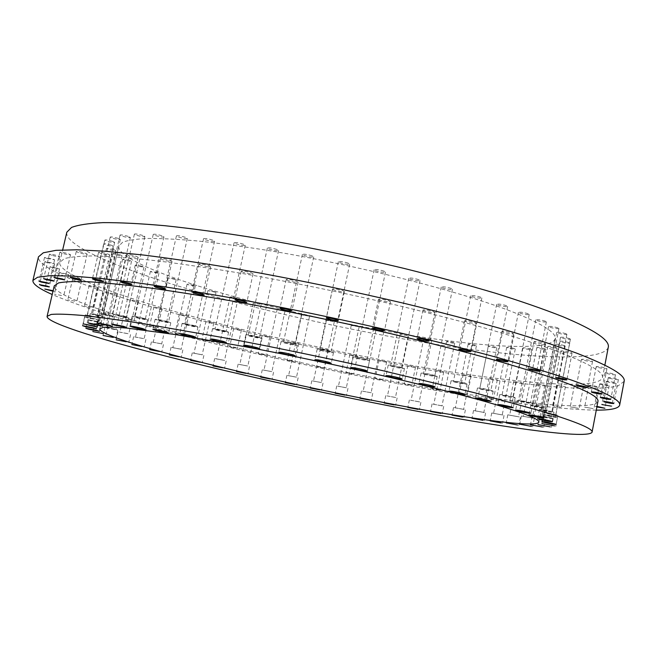 <?xml version="1.0" encoding="UTF-8"?>
<svg xmlns="http://www.w3.org/2000/svg" width="657" height="657" viewBox="0 0 657 657"><rect width="100%" height="100%" fill="white"/><g stroke="black" fill="none" stroke-linecap="round" stroke-linejoin="round"><path stroke-width="0.49" stroke-dasharray="3.29 2.46" d="M517.33 402.363L509.799 401.033L517.33 402.363M514.456 381.61L521.978 382.875L514.456 381.61M540.136 405.131L532.367 403.768L540.136 405.131M537.048 383.91L544.809 385.207L537.048 383.91M560.684 407.159L552.66 405.755L560.684 407.159M557.391 385.404L565.398 386.727L557.391 385.404M578.53 408.35L570.235 406.913L578.53 408.35M575.031 386.012L574.333 385.643C575.984 385.495 578.743 385.955 582.628 387.006L575.031 386.012M593.205 408.621L584.631 407.151L593.205 408.621M589.51 385.659L588.82 385.281C590.544 385.125 593.402 385.585 597.402 386.677L598.075 387.047C596.351 387.211 593.501 386.743 589.51 385.659M596.991 406.404L595.349 406.387L596.885 406.97M600.334 384.263L599.644 383.877C601.442 383.704 604.399 384.173 608.513 385.306L609.187 385.692C607.388 385.864 604.44 385.388 600.334 384.263M606.986 381.758L606.288 381.356C608.152 381.159 611.207 381.643 615.453 382.817L616.135 383.212C614.262 383.417 611.215 382.932 606.986 381.758M608.949 378.087L608.234 377.668C610.164 377.447 613.318 377.939 617.687 379.155L618.385 379.574C616.455 379.795 613.309 379.303 608.949 378.087M605.754 373.209L605.015 372.765C606.994 372.519 610.238 373.02 614.738 374.285L615.469 374.72C613.482 374.975 610.246 374.465 605.754 373.209M596.983 367.123L596.203 366.655C598.223 366.376 601.557 366.885 606.189 368.199L606.953 368.667C604.925 368.947 601.607 368.429 596.983 367.123M582.34 359.872L581.502 359.363C583.556 359.05 586.956 359.576 591.711 360.923L592.524 361.432C590.479 361.736 587.079 361.219 582.34 359.872M561.678 351.52L560.774 350.969C562.835 350.624 566.293 351.158 571.163 352.554L572.05 353.096C569.989 353.441 566.531 352.916 561.678 351.52M535.077 342.223L534.092 341.615C536.137 341.246 539.643 341.78 544.612 343.217L545.581 343.816C543.536 344.178 540.029 343.652 535.077 342.223M502.86 332.163L501.776 331.498C503.788 331.103 507.327 331.637 512.378 333.107L513.446 333.764C511.433 334.158 507.902 333.625 502.86 332.163M465.641 321.593L464.442 320.862C466.404 320.452 469.944 320.986 475.068 322.488L476.251 323.203C474.28 323.622 470.749 323.08 465.641 321.593M424.307 310.818L422.977 310.022C424.874 309.587 428.405 310.129 433.571 311.648L434.877 312.428C432.979 312.863 429.456 312.321 424.307 310.818M380.009 300.159L378.522 299.296C380.346 298.853 383.852 299.395 389.026 300.922L390.48 301.777C388.665 302.212 385.174 301.678 380.009 300.159M334.076 289.967L332.442 289.039C334.175 288.595 337.632 289.137 342.806 290.657L344.408 291.577C342.675 292.02 339.234 291.478 334.076 289.967M287.971 280.564L286.181 279.57C287.823 279.135 291.215 279.677 296.356 281.188L298.114 282.173C296.471 282.6 293.096 282.067 287.971 280.564M243.139 272.244L241.209 271.201C242.762 270.774 246.079 271.316 251.163 272.803L253.068 273.838C251.516 274.256 248.206 273.723 243.139 272.244M200.968 265.239L198.899 264.155C200.36 263.753 203.596 264.286 208.597 265.748L210.642 266.824C209.181 267.218 205.953 266.693 200.968 265.239M162.624 259.72L160.439 258.612C161.819 258.234 164.964 258.759 169.876 260.18L172.027 261.289C170.656 261.658 167.519 261.141 162.624 259.72M129.051 255.778L126.785 254.653C128.082 254.3 131.137 254.817 135.942 256.205L138.184 257.322C136.886 257.675 133.839 257.158 129.051 255.778M100.915 253.43L98.591 252.304C99.823 251.984 102.779 252.485 107.469 253.832L109.768 254.949C108.536 255.269 105.588 254.768 100.915 253.43M78.602 252.633L76.253 251.524C77.419 251.22 80.285 251.721 84.852 253.019L87.176 254.119C86.01 254.423 83.152 253.922 78.602 252.633M62.234 253.29L59.886 252.214C61.002 251.935 63.778 252.419 68.213 253.676L70.529 254.744C69.42 255.023 66.653 254.538 62.234 253.29M51.722 255.277L49.406 254.226C50.474 253.972 53.16 254.448 57.463 255.655L59.762 256.698C58.695 256.953 56.017 256.476 51.722 255.277M46.811 258.431L44.545 257.421L52.355 258.817L54.597 259.819L46.811 258.431M47.115 262.595L44.914 261.634L52.494 262.989L54.671 263.942L47.115 262.595M52.19 267.596L50.063 266.685L59.532 268.918L52.19 267.596M61.586 295.494L54.408 294.164L61.586 295.494M61.528 273.287L59.5 272.425L68.681 274.577L61.528 273.287M74.783 301.161L67.778 299.855L74.783 301.161M74.643 279.521L72.713 278.708L81.624 280.777L74.643 279.521M91.282 307.279L84.433 306.006L91.282 307.279M91.044 286.156L89.212 285.384L97.877 287.388L91.044 286.156M110.622 313.75L103.896 312.494L110.622 313.75M110.261 293.079L116.971 294.295L110.261 293.079M132.369 320.452L125.75 319.22L132.369 320.452M131.876 300.192L138.479 301.382L131.876 300.192M156.12 327.317L149.582 326.102L156.12 327.317M155.495 307.394L162.024 308.576L155.495 307.394M181.537 334.249L175.058 333.042L181.537 334.249M180.765 314.621L187.229 315.779L180.765 314.621M208.285 341.188L201.839 339.998L208.285 341.188M207.366 321.782L213.796 322.94L207.366 321.782M236.068 348.07L229.646 346.88L236.068 348.07M235.009 328.837L241.415 329.986L235.009 328.837M264.64 354.837L258.209 353.655L264.64 354.837M263.416 335.719L269.838 336.86L263.416 335.719M293.736 361.449L287.273 360.258L293.736 361.449M292.349 342.379L298.804 343.521L292.349 342.379M323.129 367.838L316.617 366.639L323.129 367.838M321.577 348.76L328.089 349.91L321.577 348.76M352.595 373.964L346.001 372.765L352.595 373.964M350.871 354.829L357.457 355.987L350.871 354.829M381.906 379.787L375.204 378.572L381.906 379.787M380.001 360.529L386.686 361.695L380.001 360.529M410.822 385.248L403.998 384.017L410.822 385.248M408.728 365.801L415.536 366.992L408.728 365.801M439.098 390.299L432.134 389.043L439.098 390.299M436.823 370.614L443.771 371.813L436.823 370.614M466.47 394.873L459.342 393.6L466.47 394.873M463.998 374.892L471.118 376.108L463.998 374.892M492.66 398.914L485.334 397.616L492.66 398.914M489.982 378.58L497.3 379.82L489.982 378.58M484.414 412.514L473.533 410.51L484.414 412.514M502.892 415.019L491.732 412.974L502.892 415.019M519.252 416.899L507.795 414.813L519.252 416.899M533.156 418.107L521.387 415.971L533.156 418.107M544.226 418.558L532.129 416.374L544.226 418.558M552.085 418.197C546.181 416.702 542.033 415.963 539.652 415.971L540.801 416.456C546.681 417.942 550.812 418.69 553.194 418.681L552.085 418.197M556.356 416.981C550.303 415.446 546.057 414.682 543.602 414.707L544.76 415.208C550.796 416.735 555.034 417.491 557.489 417.474L556.356 416.981M556.701 414.854C550.5 413.269 546.139 412.497 543.626 412.53L544.817 413.048C550.993 414.624 555.337 415.396 557.859 415.364L556.701 414.854M552.8 411.799C546.452 410.165 541.992 409.377 539.43 409.426L540.662 409.976C546.985 411.594 551.437 412.382 553.999 412.333L552.8 411.799M544.431 407.8C537.927 406.125 533.377 405.32 530.774 405.394L532.063 405.969C538.535 407.627 543.076 408.432 545.68 408.358L544.431 407.8M531.431 402.881C524.795 401.164 520.163 400.351 517.544 400.442L518.899 401.049C525.51 402.757 530.125 403.57 532.753 403.48L531.431 402.881M513.799 397.099C507.04 395.342 502.342 394.52 499.714 394.627L501.16 395.276C507.894 397.025 512.583 397.846 515.211 397.74L513.799 397.099M491.682 390.537C484.809 388.747 480.062 387.917 477.45 388.049L479.002 388.747C485.852 390.529 490.582 391.35 493.193 391.227L491.682 390.537M465.394 383.327C458.422 381.503 453.65 380.666 451.08 380.822L452.755 381.569C459.695 383.384 464.45 384.214 467.028 384.066L465.394 383.327M435.443 375.632C428.405 373.784 423.625 372.946 421.096 373.11L422.911 373.923C429.924 375.755 434.688 376.592 437.209 376.42L435.443 375.632M402.511 367.641C395.432 365.777 390.66 364.939 388.205 365.12L390.176 365.99C397.23 367.838 401.977 368.676 404.433 368.487L402.511 367.641M367.46 359.576C360.356 357.704 355.618 356.866 353.244 357.063L355.371 357.983C362.45 359.847 367.164 360.677 369.538 360.479L367.46 359.576M331.243 351.659C324.147 349.795 319.458 348.957 317.175 349.163L319.474 350.148C326.537 352.004 331.21 352.834 333.485 352.628L331.243 351.659M294.894 344.128C287.832 342.272 283.208 341.451 281.032 341.656L283.487 342.691C290.517 344.539 295.124 345.36 297.301 345.155L294.894 344.128M259.466 337.197C252.46 335.357 247.919 334.544 245.833 334.75L248.453 335.834C255.425 337.657 259.95 338.47 262.028 338.265L259.466 337.197M225.926 331.046C219.011 329.231 214.552 328.426 212.564 328.623L215.324 329.748C222.214 331.555 226.649 332.352 228.628 332.155L225.926 331.046M195.154 325.823C188.337 324.041 183.985 323.252 182.088 323.441L184.97 324.591C191.754 326.365 196.09 327.153 197.979 326.964L195.154 325.823M167.872 321.643C161.179 319.893 156.924 319.113 155.109 319.294L158.091 320.46C164.751 322.193 168.989 322.973 170.795 322.792L167.872 321.643M144.614 318.546C138.052 316.838 133.905 316.074 132.172 316.239L135.219 317.413C141.748 319.113 145.879 319.877 147.603 319.704L144.614 318.546M125.75 316.567C119.328 314.908 115.287 314.153 113.628 314.309L116.708 315.475C123.097 317.126 127.121 317.873 128.772 317.717L125.75 316.567M111.452 315.68C105.177 314.062 101.244 313.323 99.642 313.463L102.722 314.621C108.972 316.222 112.889 316.961 114.482 316.814L111.452 315.68M101.745 315.828C95.618 314.26 91.783 313.537 90.239 313.668L93.294 314.793C99.396 316.354 103.215 317.076 104.75 316.945L101.745 315.828M96.513 316.945L85.303 314.834L99.47 318.037L96.513 316.945M95.544 318.941L84.613 316.871L87.553 317.931L98.443 319.992L95.544 318.941M98.566 321.716L87.89 319.688L90.74 320.706L101.375 322.727L98.566 321.716M105.235 325.166L94.789 323.178L107.945 326.135L105.235 325.166M115.189 329.19L104.956 327.235L107.6 328.172L117.8 330.11L115.189 329.19M128.074 333.682L118.022 331.769L128.074 333.682M143.522 338.569L133.626 336.68L143.522 338.569M161.179 343.751L151.414 341.886L161.179 343.751M180.716 349.146L171.058 347.307L180.716 349.146M201.83 354.698L192.246 352.875L201.83 354.698M224.226 360.332L214.683 358.517L224.226 360.332M247.632 365.99L238.113 364.183L247.632 365.99M271.801 371.616L262.266 369.809L271.801 371.616M296.488 377.159L286.912 375.344L296.488 377.159M321.454 382.563L311.812 380.748L321.454 382.563M346.477 387.786L336.737 385.963L346.477 387.786M371.32 392.779L361.465 390.94L371.32 392.779M395.76 397.501L385.749 395.629L395.76 397.501M419.552 401.879L409.368 399.99L419.552 401.879M442.448 405.886L432.051 403.956L442.448 405.886M464.162 409.442L453.535 407.48L464.162 409.442M556.307 350.937C588.631 363.272 604.013 372.223 602.453 377.783C597.895 390.069 520.582 383.622 432.585 369.004C343.496 354.107 241.924 331.342 163.379 308.256C103.223 290.484 57.832 272.285 59.738 262.43L64.222 258.677C70.619 256.862 80.975 255.943 95.298 255.934C111.936 256.493 132.41 258.111 156.711 260.796C183.032 264.106 212.121 268.426 243.969 273.772C294.065 282.625 344.859 293.063 396.36 305.094C429.391 313.093 460.031 321.068 488.282 329.017C514.669 336.803 537.344 344.112 556.307 350.937M608.267 347.298C603.167 362.508 525.584 358.303 437.562 344.621C348.456 330.643 247.106 307.657 169.03 283.2C109.234 264.352 64.386 244.314 66.825 232.217M196.87 285.565C149.985 270.569 116.88 255.22 118.827 246.071L122.654 242.228C127.967 240.232 136.426 238.967 148.014 238.45C161.408 238.401 177.751 239.222 197.043 240.914C217.853 243.115 240.766 246.178 265.781 250.095C355.954 264.681 462.857 291.963 514.365 312.601C542.961 324.188 556.553 332.927 555.124 338.807C551.445 350.723 490.155 347.742 417.441 336.392C344.071 324.862 259.556 305.538 196.87 285.565M597.936 401.435C593.805 411.446 516.706 403.258 428.725 387.917C339.653 372.297 237.908 349.705 158.994 327.679C98.55 310.736 52.749 293.991 54.244 285.869M596.277 410.14C510.809 409.024 290.295 366.023 148.31 326.324C106.303 314.637 74.274 304.035 52.223 294.5M624.15 381.323L617.974 385.979C609.22 387.909 596.548 388.706 579.967 388.386C544.193 386.899 494.918 380.838 440.839 371.977C345.533 356.037 237.464 331.884 152.662 307.09C87.126 287.823 36.447 267.769 38.476 256.838M462.75 409.221L455.309 407.849L462.75 409.221M475.602 345.286C472.013 344.276 469.533 343.882 468.162 344.096L468.999 344.555C472.58 345.566 475.052 345.96 476.424 345.746L475.602 345.286M441.069 405.665L433.801 404.318L441.069 405.665M453.856 342.634C450.316 341.648 447.893 341.254 446.579 341.459L447.442 341.927C450.965 342.913 453.387 343.307 454.701 343.094L453.856 342.634M418.222 401.673L411.093 400.343L418.222 401.673M430.959 339.39L423.831 338.224L430.959 339.39M394.463 397.296L387.458 395.982L394.463 397.296M407.2 335.596L400.195 334.446L407.2 335.596M370.055 392.582L363.157 391.293L370.055 392.582M382.826 331.309L375.927 330.167L382.826 331.309M345.237 387.597L338.421 386.316L345.237 387.597M358.073 326.586L351.257 325.453L358.073 326.586M320.238 382.374L313.496 381.101L320.238 382.374M333.173 321.47L326.43 320.337L333.173 321.47M295.297 376.97L288.595 375.705L295.297 376.97M308.363 316.009L301.67 314.875L308.363 316.009M270.635 371.435L263.958 370.17L270.635 371.435M283.873 310.244L277.205 309.118L283.873 310.244M246.482 365.818L239.813 364.553L246.482 365.818M259.917 304.24L253.257 303.115L259.917 304.24M223.084 360.159L216.408 358.894L223.084 360.159M236.758 298.048L230.09 296.915L236.758 298.048M200.697 354.534L193.987 353.261L200.697 354.534M214.642 291.716L207.94 290.575L216.03 292.381L214.642 291.716M179.591 348.99L172.832 347.701L179.591 348.99M193.831 285.31L187.081 284.153L188.559 284.859L195.301 286.009L193.831 285.31M160.053 343.586L153.221 342.289L160.053 343.586M174.622 278.897L167.798 277.73L176.166 279.636L174.622 278.897M142.388 338.412L135.465 337.09L142.388 338.412M157.327 272.556L150.404 271.366L152.046 272.154L158.945 273.328L157.327 272.556M126.941 333.534L119.911 332.187L126.941 333.534M142.257 266.364C138.57 265.313 136.229 264.919 135.227 265.157L136.943 265.986L143.949 267.185L142.257 266.364M114.047 329.034L106.886 327.671L114.047 329.034M129.766 260.427C126.004 259.351 123.623 258.94 122.613 259.203L124.403 260.065C128.148 261.141 130.529 261.543 131.531 261.281L129.766 260.427M104.077 325.01L96.768 323.622L104.077 325.01M120.206 254.834C116.371 253.733 113.932 253.315 112.914 253.594L114.77 254.497C118.605 255.598 121.028 256.016 122.046 255.737L120.206 254.834M97.384 321.569L89.919 320.148L97.384 321.569M113.948 249.717C110.015 248.576 107.526 248.157 106.483 248.445L108.413 249.397C112.331 250.531 114.811 250.949 115.854 250.662L113.948 249.717M94.337 318.793L86.691 317.339L94.337 318.793M111.329 245.184C107.305 244.01 104.759 243.583 103.691 243.887L105.67 244.88C109.686 246.047 112.224 246.482 113.291 246.17L111.329 245.184M95.273 316.797L87.43 315.311L95.273 316.797M112.675 241.365C108.553 240.158 105.941 239.715 104.849 240.051L106.877 241.078C110.984 242.285 113.587 242.72 114.679 242.392L112.675 241.365M100.464 315.672L92.423 314.161L100.464 315.672M118.268 238.401C114.047 237.152 111.362 236.701 110.228 237.054L112.29 238.121C116.503 239.362 119.172 239.805 120.305 239.452L118.268 238.401M110.13 315.516L101.876 313.972L110.13 315.516M128.296 236.405C123.976 235.116 121.225 234.664 120.05 235.042L122.12 236.134C126.431 237.415 129.174 237.867 130.349 237.489L128.296 236.405M124.387 316.403L115.903 314.818L118.055 315.639L126.505 317.208L124.387 316.403M142.873 235.493C138.446 234.171 135.621 233.703 134.406 234.106L136.467 235.222C140.877 236.545 143.694 236.996 144.91 236.594L142.873 235.493M143.193 318.374L134.496 316.764L136.615 317.586L145.296 319.187L143.193 318.374M161.951 235.773C157.434 234.409 154.535 233.941 153.253 234.368L155.298 235.493C159.807 236.849 162.698 237.317 163.963 236.881L161.951 235.773M166.393 321.462L157.466 319.819L159.544 320.632L168.447 322.267L166.393 321.462M185.348 237.3C180.732 235.896 177.76 235.428 176.429 235.879L178.425 237.005C183.024 238.401 185.988 238.869 187.311 238.417L185.348 237.3M193.618 325.642L184.469 323.967L186.481 324.772L195.597 326.439L193.618 325.642M212.687 240.109C207.998 238.68 204.951 238.204 203.555 238.68L205.485 239.797C210.166 241.218 213.197 241.694 214.593 241.218L212.687 240.109M224.324 330.849L214.979 329.157L216.9 329.945L226.222 331.629L224.324 330.849M243.435 244.19C238.672 242.737 235.559 242.252 234.097 242.753L235.945 243.846C240.692 245.299 243.796 245.775 245.258 245.275L243.435 244.19M257.799 336.992L248.264 335.275L250.087 336.031L259.597 337.739L257.799 336.992M276.868 249.479C272.047 248.001 268.869 247.517 267.342 248.034L269.091 249.093C273.895 250.572 277.065 251.048 278.593 250.531L276.868 249.479M293.17 343.915C288.234 342.617 284.998 342.034 283.471 342.182L285.187 342.905C290.115 344.202 293.334 344.777 294.862 344.629L293.17 343.915M312.108 255.86C307.246 254.358 304.019 253.881 302.417 254.415L304.06 255.433C308.905 256.92 312.124 257.404 313.726 256.871L312.108 255.86M329.461 351.429C324.501 350.124 321.216 349.54 319.622 349.688L321.224 350.37C326.176 351.676 329.444 352.251 331.038 352.111L329.461 351.429M348.194 263.161C343.307 261.65 340.022 261.174 338.355 261.716L339.883 262.685C344.761 264.188 348.029 264.664 349.696 264.122L348.194 263.161M365.629 359.33C360.66 358.024 357.351 357.441 355.692 357.58L357.17 358.221C362.13 359.527 365.432 360.11 367.091 359.97L365.629 359.33M384.074 271.185C379.188 269.682 375.87 269.198 374.137 269.74L375.558 270.659C380.436 272.162 383.737 272.639 385.47 272.097L384.074 271.185M400.647 367.386C395.695 366.089 392.352 365.497 390.636 365.629L392.007 366.236C396.951 367.526 400.277 368.117 401.994 367.986L400.647 367.386M418.755 279.701C413.869 278.198 410.535 277.722 408.744 278.256L410.05 279.118C414.92 280.613 418.246 281.089 420.037 280.555L418.755 279.701M433.546 375.369C428.627 374.079 425.276 373.496 423.51 373.611L424.775 374.178C429.686 375.459 433.029 376.042 434.786 375.927L433.546 375.369M451.26 288.456C446.415 286.969 443.064 286.493 441.233 287.019L442.44 287.823C447.269 289.31 450.612 289.778 452.443 289.252L451.26 288.456M463.481 383.064C458.611 381.791 455.268 381.2 453.47 381.306L454.636 381.832C459.498 383.105 462.824 383.688 464.63 383.581L463.481 383.064M480.776 297.21C475.972 295.74 472.638 295.264 470.757 295.781L471.874 296.529C476.662 297.991 479.996 298.459 481.868 297.95L480.776 297.21M489.769 390.266L479.807 388.525L489.769 390.266M506.613 305.719C501.874 304.281 498.556 303.805 496.659 304.298L497.694 304.996C502.416 306.433 505.734 306.901 507.631 306.408L506.613 305.719M511.893 396.828L502.038 395.095L511.893 396.828M528.294 313.783C523.629 312.379 520.344 311.911 518.439 312.379L519.4 313.028C524.048 314.432 527.325 314.9 529.23 314.432L528.294 313.783M529.534 402.601L519.818 400.901L529.534 402.601M545.491 321.232C540.916 319.86 537.672 319.392 535.775 319.836L536.679 320.444C541.245 321.815 544.472 322.275 546.378 321.84L545.491 321.232M542.559 407.521L533.008 405.837L542.559 407.521M558.08 327.925C553.596 326.586 550.41 326.127 548.529 326.537L549.383 327.112C553.859 328.443 557.037 328.902 558.918 328.492L558.08 327.925M550.968 411.52L541.606 409.869L550.968 411.52M566.079 333.756C561.694 332.458 558.573 331.999 556.717 332.385L557.538 332.935C561.916 334.224 565.028 334.676 566.884 334.29L566.079 333.756M554.902 414.583L545.753 412.957L554.902 414.583M569.627 338.667C565.349 337.411 562.293 336.959 560.478 337.32L561.275 337.838C565.546 339.086 568.592 339.538 570.407 339.176L569.627 338.667M554.607 416.71L545.68 415.117L554.607 416.71M568.978 342.625C564.79 341.41 561.817 340.967 560.051 341.295L560.823 341.796C564.995 343.003 567.968 343.447 569.734 343.118L568.978 342.625M550.377 417.934L541.68 416.374L550.377 417.934M564.42 345.623C560.347 344.449 557.448 344.005 555.732 344.317L556.495 344.802C560.561 345.976 563.46 346.411 565.176 346.099L564.42 345.623M542.567 418.295L534.108 416.776L542.567 418.295M556.323 347.684C552.34 346.543 549.523 346.108 547.864 346.395L548.628 346.863C552.594 348.013 555.411 348.44 557.079 348.153L556.323 347.684M531.554 417.852L523.317 416.357L531.554 417.852M545.055 348.834C541.163 347.725 538.42 347.298 536.818 347.569L537.582 348.029C541.467 349.138 544.21 349.557 545.811 349.294L545.055 348.834M517.7 416.661L509.684 415.199L517.7 416.661M530.987 349.122C527.185 348.038 524.508 347.619 522.972 347.873L523.744 348.333C527.538 349.409 530.207 349.82 531.751 349.573L530.987 349.122M501.381 414.781L493.571 413.352L501.381 414.781M514.488 348.588C510.768 347.528 508.165 347.126 506.678 347.364L507.467 347.816C511.187 348.867 513.79 349.278 515.269 349.039L514.488 348.588M482.952 412.276L475.339 410.88L482.952 412.276M495.92 347.29C492.265 346.264 489.728 345.861 488.299 346.083L489.112 346.535C492.758 347.569 495.288 347.964 496.717 347.742L495.92 347.29M52.987 291.215L54.301 291.248L53.11 290.706M513.708 381.241L509.799 401.033M536.326 383.54L532.367 403.768M556.684 385.035L552.66 405.755M574.333 385.643L570.235 406.913M588.82 385.281L584.631 407.151M599.644 383.877L595.349 406.387M606.288 381.356L601.869 404.54M608.234 377.668L603.693 401.55M605.015 372.765L600.326 397.378M596.203 366.655L591.357 391.983M581.502 359.363L576.485 385.396M560.774 350.969L555.584 377.676M534.092 341.615L528.721 368.938M501.776 331.498L496.224 359.363M464.442 320.862L458.709 349.179M422.977 310.022L417.088 338.659M378.522 299.296L372.494 328.13M332.442 289.039L326.291 317.922M286.181 279.57L279.939 308.379M241.209 271.201L234.91 299.781M198.899 264.155L192.583 292.39M160.439 258.612L154.14 286.378M126.785 254.653L120.543 281.861M98.591 252.304L92.432 278.888M76.253 251.524L70.209 277.426M59.886 252.214L53.973 277.394M49.406 254.226L43.641 278.691M44.545 257.421L38.944 281.163M44.914 261.634L39.486 284.67M50.063 266.685L44.807 289.055M59.5 272.425L54.408 294.164M72.713 278.708L67.778 299.855M89.212 285.384L84.433 306.006M108.536 292.357L103.896 312.494M130.25 299.51L125.75 319.22M153.968 306.762L149.582 326.102M179.328 314.021L175.058 333.042M206.011 321.224L201.839 339.998M233.736 328.303L229.646 346.88M262.217 335.21L258.209 353.655M291.223 341.895L287.273 360.258M320.517 348.3L316.617 366.639M349.869 354.386L346.001 372.765M379.056 360.102L375.204 378.572M407.833 365.399L403.998 384.017M435.969 370.22L432.134 389.043M463.185 374.506L459.342 393.6M489.21 378.202L485.334 397.616M473.533 410.51L471.972 418.279M491.732 412.974L490.155 420.891M507.795 414.813L506.202 422.886M521.387 415.971L519.761 424.225M532.129 416.374L530.478 424.816M539.652 415.971L537.968 424.611M543.602 414.707L541.877 423.56M543.626 412.53L541.861 421.605M539.43 409.426L537.615 418.731M530.774 405.394L528.91 414.912M517.544 400.442L515.622 410.173M499.714 394.627L497.743 404.564M477.45 388.049L475.43 398.158M451.08 380.822L449.002 391.096M421.096 373.11L418.969 383.516M388.205 365.12L386.029 375.623M353.244 357.063L351.027 367.616M317.175 349.163L314.925 359.732M281.032 341.656L278.749 352.201M245.833 334.75L243.542 345.229M212.564 328.623L210.265 339.012M182.088 323.441L179.788 333.69M155.109 319.294L152.835 329.379M132.172 316.239L129.922 326.143M113.628 314.309L111.403 324M99.642 313.463L97.458 322.948M90.239 313.668L88.095 322.924M85.303 314.834L83.209 323.868M84.613 316.871L82.577 325.691M87.89 319.688L85.903 328.295M94.789 323.178L92.851 331.588M104.956 327.235L103.067 335.456M118.022 331.769L116.182 339.817M133.626 336.68L131.835 344.564M151.414 341.886L149.665 349.631M171.058 347.307L169.342 354.928M192.246 352.875L190.571 360.389M214.683 358.517L213.04 365.949M238.113 364.183L236.495 371.55M262.266 369.809L260.681 377.126M286.912 375.344L285.343 382.637M311.812 380.748L310.26 388.032M336.737 385.963L335.201 393.256M361.465 390.94L359.929 398.265M385.749 395.629L384.222 403.004M409.368 399.99L407.841 407.43M432.051 403.956L430.516 411.496M453.535 407.48L451.991 415.125M602.453 377.783L604.867 365.144M99.774 328.878L118.827 246.071M468.162 344.096L455.309 407.849M446.579 341.459L433.801 404.318M423.831 338.224L411.093 400.343M400.195 334.446L387.458 395.982M375.927 330.167L363.157 391.293M351.257 325.453L338.421 386.316M326.43 320.337L313.496 381.101M301.67 314.875L288.595 375.705M277.205 309.118L263.958 370.17M253.257 303.115L239.813 364.553M230.09 296.915L216.408 358.894M207.94 290.575L193.987 353.261M187.081 284.153L172.832 347.701M167.798 277.73L153.221 342.289M150.404 271.366L135.465 337.09M135.227 265.157L119.911 332.187M122.613 259.203L106.886 327.671M112.914 253.594L96.768 323.622M106.483 248.445L89.919 320.148M103.691 243.887L86.691 317.339M104.849 240.051L87.43 315.311M110.228 237.054L92.423 314.161M120.05 235.042L101.876 313.972M134.406 234.106L115.903 314.818M153.253 234.368L134.496 316.764M176.429 235.879L157.466 319.819M203.555 238.68L184.469 323.967M234.097 242.753L214.979 329.157M267.342 248.034L248.264 335.275M302.417 254.415L283.471 342.182M338.355 261.716L319.622 349.688M374.137 269.74L355.692 357.58M408.744 278.256L390.636 365.629M441.233 287.019L423.51 373.611M470.757 295.781L453.47 381.306M496.659 304.298L479.807 388.525M518.439 312.379L502.038 395.095M535.775 319.836L519.818 400.901M548.529 326.537L533.008 405.837M556.717 332.385L541.606 409.869M560.478 337.32L545.753 412.957M560.051 341.295L545.68 415.117M555.732 344.317L541.68 416.374M547.864 346.395L534.108 416.776M536.818 347.569L523.317 416.357M522.972 347.873L509.684 415.199M506.678 347.364L493.571 413.352M488.299 346.083L475.339 410.88M496.717 347.742L483.782 412.604M515.269 349.039L502.194 415.101M531.751 349.573L518.496 416.981M545.811 349.294L532.334 418.18M557.079 348.153L543.347 418.624M565.176 346.099L551.166 418.271M569.734 343.118L555.403 417.055M570.407 339.176L555.723 414.945M566.884 334.29L551.814 411.898M558.918 328.492L543.438 407.915M546.378 321.84L530.47 403.028M529.23 314.432L512.879 397.271M507.631 306.408L490.828 390.751M481.868 297.95L464.63 383.581M452.443 289.252L434.786 375.927M420.037 280.555L401.994 367.986M385.47 272.097L367.091 359.97M349.696 264.122L331.038 352.111M313.726 256.871L294.862 344.629M278.593 250.531L259.597 337.739M245.258 245.275L226.222 331.629M214.593 241.218L195.597 326.439M187.311 238.417L168.447 322.267M163.963 236.881L145.296 319.187M144.91 236.594L126.505 317.208M130.349 237.489L112.257 316.313M120.305 239.452L102.574 316.452M114.679 242.392L97.351 317.553M113.291 246.17L96.374 319.524M115.854 250.662L99.355 322.275M122.046 255.737L105.974 325.691M131.531 261.281L115.878 329.683M143.949 267.185L128.69 334.15M158.945 273.328L144.064 338.996M176.166 279.636L161.638 344.145M195.301 286.009L181.102 349.516M216.03 292.381L202.134 355.035M238.08 298.68L224.448 360.644M261.174 304.848L247.771 366.269M285.056 310.827L271.858 371.87M309.488 316.559L296.455 377.389M334.241 322.004L321.347 382.776M359.083 327.096L346.288 387.975M383.795 331.81L371.057 392.952M408.128 336.08L395.415 397.649M431.846 339.858L419.141 402.018M454.701 343.094L441.956 406.001M476.424 345.746L463.596 409.549M538.855 422.205L555.124 338.807M59.738 262.43L62.678 249.906M465.378 409.919L463.842 417.573M443.705 406.363L442.177 413.91M420.866 402.371L419.338 409.828M397.124 398.002L395.604 405.385M372.749 393.305L371.221 400.639M347.972 388.336L346.436 395.629M323.022 383.13L321.478 390.414M298.138 377.75L296.578 385.043M273.55 372.232L271.965 379.549M249.471 366.639L247.87 374.005M226.164 361.013L224.53 368.446M203.875 355.421L202.208 362.927M182.868 349.902L181.168 357.523M163.445 344.547L161.704 352.283M145.903 339.406L144.113 347.282M130.571 334.569L128.739 342.601M117.8 330.11L115.919 338.314M107.945 326.135L106.023 334.528M101.375 322.727L99.396 331.317M98.443 319.992L96.415 328.796M99.47 318.037L97.392 327.055M104.75 316.945L102.623 326.184M114.482 316.814L112.314 326.283M128.772 317.717L126.563 327.4M147.603 319.704L145.361 329.592M170.795 322.792L168.529 332.861M197.979 326.964L195.704 337.197M228.628 332.155L226.345 342.527M262.028 338.265L259.745 348.744M297.301 345.155L295.042 355.7M333.485 352.628L331.243 363.206M369.538 360.479L367.329 371.041M404.433 368.487L402.265 378.999M437.209 376.42L435.09 386.842M467.028 384.066L464.951 394.356M493.193 391.227L491.173 401.361M515.211 397.74L513.248 407.693M532.753 403.48L530.84 413.237M545.68 408.358L543.824 417.901M553.999 412.333L552.192 421.654M557.859 415.364L556.093 424.463M557.489 417.474L555.773 426.352M553.194 418.681L551.519 427.346M545.335 419.026L543.684 427.485M534.272 418.566L532.655 426.836M520.385 417.359L518.792 425.449M504.042 415.479L502.474 423.404M485.597 412.974L484.045 420.759M497.3 379.82L493.432 399.251M471.118 376.108L467.283 395.218M443.771 371.813L439.944 390.652M415.536 366.992L411.709 385.618M386.686 361.695L382.85 380.173M357.457 355.987L353.597 374.367M328.089 349.91L324.188 368.257M298.804 343.521L294.862 361.884M269.838 336.86L265.839 355.297M241.415 329.986L237.341 348.555M213.796 322.94L209.64 341.706M187.229 315.779L182.975 334.799M162.024 308.576L157.655 327.9M138.479 301.382L133.995 321.076M116.971 294.295L112.355 314.407M97.877 287.388L93.113 307.977M81.624 280.777L76.713 301.9M68.681 274.577L63.614 296.282M59.532 268.918L54.301 291.248M54.671 263.942L49.275 286.945M54.597 259.819L49.029 283.52M59.762 256.698L54.03 281.114M70.529 254.744L64.657 279.89M87.176 254.119L81.164 279.972M109.768 254.949L103.642 281.483M138.184 257.322L131.975 284.497M172.027 261.289L165.761 289.023M210.642 266.824L204.36 295.034M253.068 273.838L246.802 302.409M298.114 282.173L291.897 310.966M344.408 291.577L338.281 320.476M390.48 301.777L384.476 330.627M434.877 312.428L429.013 341.09M476.251 323.203L470.543 351.544M513.446 333.764L507.91 361.67M545.581 343.816L540.218 371.189M572.05 353.096L566.868 379.861M592.524 361.432L587.522 387.515M606.953 368.667L602.108 394.044M615.469 374.72L610.788 399.382M618.385 379.574L613.852 403.505M616.135 383.212L611.724 406.437M609.187 385.692L604.9 408.235M598.075 387.047L593.887 408.95M583.309 387.375L579.219 408.679M565.398 386.727L561.382 407.48M544.809 385.207L540.859 405.459M521.978 382.875L518.077 402.692"/><path stroke-width="0.99" d="M596.885 406.97L604.9 408.235L596.991 406.404M611.035 406.092L601.869 404.54L611.035 406.092M613.145 403.135C608.752 401.969 605.598 401.435 603.693 401.55L604.415 401.928C608.793 403.094 611.938 403.62 613.852 403.505L613.145 403.135M610.049 398.988C605.524 397.781 602.288 397.239 600.326 397.378L601.073 397.772C605.582 398.98 608.817 399.513 610.788 399.382L610.049 398.988M601.336 393.633C596.687 392.377 593.353 391.827 591.357 391.983L592.146 392.401C596.786 393.658 600.104 394.2 602.108 394.044L601.336 393.633M586.693 387.072C581.913 385.774 578.513 385.216 576.485 385.396L577.331 385.848C582.094 387.145 585.494 387.696 587.522 387.515L586.693 387.072M565.973 379.376C561.078 378.038 557.612 377.471 555.584 377.676L556.495 378.169C561.374 379.5 564.831 380.066 566.868 379.861L565.973 379.376M539.241 370.655C534.248 369.283 530.741 368.708 528.721 368.938L529.714 369.48C534.699 370.852 538.198 371.419 540.218 371.189L539.241 370.655M506.826 361.087C501.751 359.683 498.211 359.108 496.224 359.363L497.324 359.954C502.391 361.35 505.915 361.925 507.91 361.67L506.826 361.087M469.344 350.912C464.195 349.475 460.656 348.9 458.709 349.179L459.933 349.82C465.066 351.249 468.597 351.824 470.543 351.544L469.344 350.912M427.682 340.392C422.492 338.946 418.961 338.371 417.088 338.659L418.443 339.365C423.617 340.802 427.14 341.377 429.013 341.09L427.682 340.392M382.998 329.863C377.791 328.41 374.293 327.827 372.494 328.13L373.997 328.902C379.188 330.348 382.678 330.923 384.476 330.627L382.998 329.863M336.655 319.655C331.457 318.202 327.999 317.627 326.291 317.922L327.95 318.76C333.132 320.205 336.573 320.772 338.281 320.476L336.655 319.655M290.115 310.088C284.949 308.65 281.557 308.076 279.939 308.379L281.754 309.266C286.904 310.704 290.287 311.27 291.897 310.966L290.115 310.088M244.864 301.481C239.756 300.052 236.438 299.485 234.91 299.781L236.873 300.717C241.965 302.138 245.275 302.696 246.802 302.409L244.864 301.481M202.29 294.065C197.256 292.669 194.02 292.11 192.583 292.39L194.677 293.359C199.695 294.755 202.923 295.305 204.36 295.034L202.29 294.065M163.585 288.029C158.649 286.666 155.495 286.115 154.14 286.378L156.358 287.38C161.277 288.735 164.414 289.285 165.761 289.023L163.585 288.029M129.7 283.487C124.871 282.157 121.816 281.615 120.543 281.861L122.834 282.88C127.655 284.202 130.694 284.736 131.975 284.497L129.7 283.487M101.318 280.482C96.604 279.192 93.647 278.658 92.432 278.888L94.789 279.907C99.486 281.188 102.435 281.713 103.642 281.483L101.318 280.482M78.807 278.979C74.225 277.73 71.358 277.213 70.209 277.426L72.59 278.428C77.156 279.668 80.014 280.186 81.164 279.972L78.807 278.979M62.3 278.913L53.973 277.394L56.354 278.379L64.657 279.89L62.3 278.913M51.706 280.169L43.641 278.691L45.99 279.644L54.03 281.114L51.706 280.169M46.762 282.609L38.944 281.163L41.243 282.083L49.029 283.52L46.762 282.609M47.066 286.074L39.486 284.67L41.711 285.549L49.275 286.945L47.066 286.074M53.11 290.706L44.807 289.055L52.987 291.215M482.862 420.316L471.972 418.279L482.862 420.316M501.316 422.968L490.155 420.891L501.316 422.968M517.659 425.013L506.202 422.886L517.659 425.013M531.538 426.393L519.761 424.225L531.538 426.393M542.575 427.042L530.478 424.816L542.575 427.042M550.394 426.886L537.968 424.611L550.394 426.886M554.631 425.884L541.877 423.56L554.631 425.884M554.935 423.979C548.726 422.426 544.366 421.63 541.861 421.605L543.052 422.106C549.244 423.65 553.588 424.438 556.093 424.463L554.935 423.979M550.985 421.145C544.628 419.544 540.169 418.739 537.615 418.731L538.847 419.248C545.187 420.841 549.63 421.638 552.192 421.654L550.985 421.145M542.559 417.367C536.055 415.725 531.505 414.904 528.91 414.912L530.207 415.454C536.687 417.088 541.228 417.909 543.824 417.901L542.559 417.367M529.517 412.67C522.865 410.978 518.233 410.149 515.622 410.173L516.985 410.748C523.613 412.432 528.228 413.253 530.84 413.237L529.517 412.67M511.828 407.085C505.052 405.361 500.363 404.523 497.743 404.564L499.197 405.18C505.947 406.897 510.629 407.734 513.248 407.693L511.828 407.085M489.654 400.713C482.772 398.947 478.025 398.101 475.43 398.158L476.99 398.824C483.848 400.573 488.578 401.419 491.173 401.361L489.654 400.713M463.316 393.658C456.336 391.868 451.564 391.014 449.002 391.096L450.686 391.802C457.633 393.584 462.388 394.438 464.951 394.356L463.316 393.658M433.308 386.086C426.262 384.279 421.482 383.417 418.969 383.516L420.792 384.279C427.814 386.086 432.577 386.932 435.09 386.842L433.308 386.086M400.335 378.194C393.239 376.362 388.468 375.508 386.029 375.623L388.008 376.436C395.071 378.26 399.826 379.105 402.265 378.999L400.335 378.194M365.243 370.178C358.122 368.347 353.384 367.493 351.027 367.616L353.17 368.495C360.25 370.318 364.972 371.164 367.329 371.041L365.243 370.178M328.993 362.286C321.881 360.447 317.191 359.601 314.925 359.732L317.232 360.668C324.312 362.492 328.985 363.337 331.243 363.206L328.993 362.286M292.62 354.731C285.54 352.908 280.917 352.062 278.749 352.201L281.221 353.187C288.267 355.002 292.874 355.839 295.042 355.7L292.62 354.731M257.174 347.734C250.153 345.927 245.611 345.089 243.542 345.229L246.17 346.264C253.159 348.054 257.684 348.883 259.745 348.744L257.174 347.734M223.626 341.476C216.695 339.694 212.244 338.872 210.265 339.012L213.04 340.08C219.939 341.854 224.374 342.667 226.345 342.527L223.626 341.476M192.862 336.113C186.03 334.364 181.677 333.559 179.788 333.69L182.687 334.791C189.487 336.524 193.823 337.328 195.704 337.197L192.862 336.113M165.589 331.76C158.887 330.052 154.633 329.256 152.835 329.379L155.824 330.496C162.501 332.196 166.738 332.984 168.529 332.861L165.589 331.76M142.364 328.484C135.785 326.808 131.638 326.028 129.922 326.143L132.977 327.268C139.522 328.927 143.653 329.707 145.361 329.592L142.364 328.484M123.524 326.299L111.403 324L114.49 325.125L126.563 327.4L123.524 326.299M109.267 325.19L97.458 322.948L112.314 326.283L109.267 325.19M99.601 325.116L88.095 322.924L91.167 324.008L102.623 326.184L99.601 325.116M94.419 326.012L83.209 323.868L97.392 327.055L94.419 326.012M93.508 327.786L82.577 325.691L85.525 326.71L96.415 328.796L93.508 327.786M96.579 330.348L85.903 328.295L88.761 329.272L99.396 331.317L96.579 330.348M103.297 333.6L92.851 331.588L103.297 333.6M113.308 337.427L103.067 335.456L113.308 337.427M126.234 341.755L116.182 339.817L126.234 341.755M141.723 346.477L131.835 344.564L141.723 346.477M159.429 351.511L149.665 349.631L159.429 351.511M179.008 356.792L169.342 354.928L179.008 356.792M200.155 362.237L190.571 360.389L200.155 362.237M222.583 367.789L213.04 365.949L222.583 367.789M246.022 373.381L236.495 371.55L246.022 373.381M270.216 378.958L260.681 377.126L270.216 378.958M294.919 384.468L285.343 382.637L294.919 384.468M319.902 389.872L310.26 388.032L319.902 389.872M344.933 395.112L335.201 393.256L344.933 395.112M369.792 400.138L359.929 398.265L369.792 400.138M394.233 404.901L384.222 403.004L394.233 404.901M418.024 409.36L407.841 407.43L418.024 409.36M440.913 413.45L430.516 411.496L440.913 413.45M462.618 417.121L451.991 415.125L462.618 417.121M62.678 249.906L66.825 232.217L71.539 227.437C78.084 224.924 88.572 223.323 103.009 222.633C119.763 222.542 140.319 223.561 164.685 225.688C191.039 228.48 220.144 232.381 251.976 237.399C302.015 245.833 352.686 256.164 403.981 268.393C436.872 276.589 467.365 284.867 495.452 293.227C521.666 301.464 544.168 309.307 562.967 316.74C594.979 330.249 610.074 340.441 608.267 347.298L604.867 365.144M180.889 357.08C133.182 344.531 98.92 333.271 99.774 328.878L103.083 327.35C108.068 326.907 116.223 327.178 127.557 328.155L176.019 334.643L244.659 346.625C335.013 363.633 443.237 388.829 496.076 404.704C525.428 413.582 539.684 419.421 538.855 422.205C536.399 427.764 475.758 419.675 403.086 406.19C329.748 392.541 244.667 373.808 180.889 357.08M544.415 412.013C577.314 422.221 593.197 428.947 592.072 432.175C588.5 439.221 511.672 428.758 423.724 412.465C334.668 395.908 232.693 373.546 153.303 352.908C92.489 337.049 46.138 322.176 47.099 316.337L51.164 314.432C57.29 313.865 67.408 314.177 81.509 315.376C97.959 317.117 118.276 319.828 142.479 323.507L229.671 338.757C279.866 348.366 330.882 359.001 382.735 370.663L475.471 392.96L544.415 412.013M47.099 316.337L54.244 285.869L58.547 282.921C64.821 281.648 75.079 281.262 89.303 281.779C105.859 282.847 126.267 284.941 150.527 288.053C176.807 291.765 205.887 296.414 237.76 302.015C287.889 311.196 338.782 321.725 390.439 333.592C423.576 341.443 454.332 349.179 482.714 356.817C509.224 364.241 532.039 371.131 551.133 377.488C583.712 388.903 599.307 396.885 597.936 401.435L592.072 432.175M52.223 294.5C38.968 288.645 32.53 283.964 32.899 280.457L37.531 277.262L49.989 275.702L70.734 275.989L99.913 278.322L137.198 282.797C165.81 286.83 197.494 291.905 232.258 298.023C286.969 308.067 342.396 319.565 398.544 332.516C434.499 341.073 467.759 349.491 498.334 357.769C526.815 365.801 551.182 373.242 571.442 380.066C605.072 392.015 621.136 400.384 619.641 405.172C618.549 408.531 610.764 410.19 596.277 410.14M32.899 280.457L38.476 256.838L43.305 252.781L55.944 250.342L76.853 249.775L106.155 251.294L143.53 255.039C172.183 258.636 203.875 263.358 238.614 269.198C293.277 278.888 348.596 290.295 404.572 303.435C440.404 312.165 473.533 320.846 503.968 329.477C532.301 337.912 556.528 345.804 576.641 353.146C610.008 366.08 625.842 375.476 624.15 381.323L619.641 405.172"/></g></svg>

